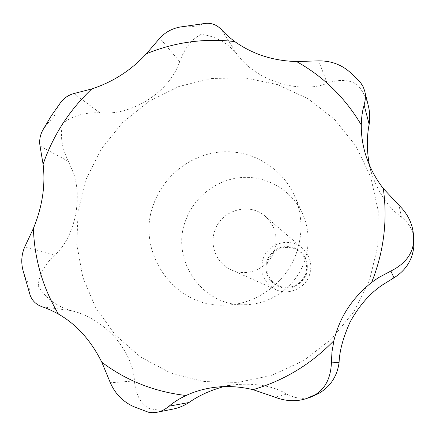 <?xml version="1.0" encoding="UTF-8"?>
<svg xmlns="http://www.w3.org/2000/svg" width="436" height="436" viewBox="0 0 436 436"><rect width="100%" height="100%" fill="white"/><g stroke="black" fill="none" stroke-linecap="round" stroke-linejoin="round"><path stroke-width="0.33" stroke-dasharray="2.18 1.64" d="M60.108 103.278L56.337 109.954L53.862 117.649L47.835 123.099L43.268 129.312M172.498 409.197C164.356 410.728 156.393 410.401 148.594 408.21C140.348 403.251 135.623 394.155 134.43 380.922C133.678 366.714 127.383 352.402 115.545 337.987C102.307 323.556 87.374 314.411 70.757 310.541C56.179 306.088 45.355 297.892 38.292 285.951C38.837 275.416 44.227 265.159 54.462 255.18C72.327 240.699 83.309 202.713 73.749 173.642L68.457 161.424C61.776 148.098 59.863 135.389 62.719 123.306C72.594 115.709 84.987 112.216 99.893 112.826C115.197 114.15 130.707 110.177 146.42 100.896C163.255 90.198 174.34 77.118 179.676 61.656C184.575 48.249 191.704 39.164 201.061 34.395C214.877 35.916 226.813 42.406 236.862 53.873C256.793 82.497 302.437 93.833 327.147 83.254C339.693 78.965 349.901 79.597 357.771 85.162C362.828 91.184 366.354 98.095 368.344 105.877M369.379 164.95L371.788 174.1C378.922 193.72 388.798 208.048 401.425 217.079C408.728 222.883 412.892 229.783 413.922 237.778M22.912 270.08L25.244 277.291L28.727 284.19L29.931 294.518M185.992 219.575C169.506 259.387 202.685 307.603 246.106 304.704C271.388 304.061 295.543 286.479 304.197 262.2C309.849 246.04 309.446 230.186 302.993 214.643C292.867 191.251 268.304 176.166 243.206 177.398C218.093 178.624 194.854 195.835 185.992 219.575M154.197 202.702C134.31 250.515 173.8 308.557 226.077 305.102C256.504 304.339 285.689 283.078 296.153 253.747C302.993 234.219 302.519 215.101 294.747 196.385C282.555 168.225 253.016 150.224 222.894 151.826C192.756 153.423 164.89 174.177 154.197 202.702M263.153 258.662C259.376 272.462 263.693 282.822 276.102 289.744C288.512 295.608 304.857 288.61 309.353 275.421C312.639 264.805 310.312 255.719 302.371 248.16C290.169 236.977 268.385 242.885 263.153 258.662M215.046 230.055C209.1 245.19 216.621 263.704 231.434 269.949C247.288 277.454 268.304 268.38 274.14 251.365C278.408 237.675 275.459 225.995 265.301 216.327C249.708 202.037 221.831 209.781 215.046 230.055M267.088 260.216C263.927 272.555 268.015 281.52 279.34 287.122C291.657 290.202 300.649 285.983 306.334 274.457C309.456 262.014 305.32 253.038 293.918 247.528C281.645 244.558 272.702 248.787 267.088 260.216M267.906 260.532C273.301 249.539 281.901 245.473 293.701 248.335C304.655 253.632 308.633 262.259 305.631 274.217C300.17 285.297 291.521 289.351 279.689 286.392C268.794 281.007 264.865 272.391 267.906 260.532M358.986 80.84L355.945 78.295L351.345 73.455M205.225 23.43L195.464 26.498L187.802 26.16L180.335 26.978M134.964 407.164L141.509 409.469L145.21 411.279M311.642 396.847C303.69 399.501 295.395 398.58 286.757 394.09C273.279 385.936 255.501 382.841 233.424 384.808L223.842 386.623M369.554 280.141L377.838 245.828L378.203 210.773L370.709 176.869L355.847 145.88L334.505 119.377L307.887 98.629L277.427 84.584L244.689 77.804L211.302 78.502L178.869 86.524L148.899 101.403L122.767 122.374L101.659 148.436L86.535 178.373L78.109 210.811L76.807 244.247L82.764 277.127L95.778 307.881L115.338 334.984L140.588 357.046L170.367 372.862L203.247 381.516L237.566 382.432L271.541 375.44L303.358 360.801L331.273 339.23L353.749 311.849L369.554 280.141M54.462 255.18L24.683 247.027M401.425 217.079L399 205.285M327.147 83.254L318.738 60.866M236.862 53.873L221.384 29.544M179.676 61.656L159.805 38.161M99.893 112.826L73.918 93.544M68.457 161.424L40.008 145.967M70.757 310.541L42.014 306.742M134.43 380.922L110.341 382.781M286.757 394.09L274.745 397.098M246.106 304.704L226.077 305.102M276.102 289.744L231.434 269.949M302.371 248.16L265.301 216.327M302.993 214.643L294.747 196.385M371.788 174.1L365.913 155.663M233.424 384.808L213.711 387.479"/><path stroke-width="0.65" d="M378.257 277.797L390.901 271.045C404.303 264.287 411.818 255.087 413.437 243.452L413.23 232.693C411.955 222.464 407.213 213.329 399 205.285L383.309 188.494C375.658 178.7 369.859 167.756 365.918 155.663C362.692 145.422 361.15 135.182 361.291 124.93C361.449 117.393 362.392 110.755 364.115 105.022C365.57 99.844 365.76 95.173 364.681 90.999L363.248 86.933L360.632 82.687L351.345 73.455C342.325 64.948 331.458 60.751 318.738 60.866L296.507 61.531C273.247 60.898 252.673 54.249 234.781 41.584C229.178 37.349 224.714 33.338 221.384 29.544C216.703 24.759 211.318 22.721 205.225 23.43L180.335 26.978C172.149 28.471 165.309 32.193 159.805 38.161L146.392 53.77C131.198 70.251 113.006 81.968 91.822 88.922L73.918 93.544C68.218 95.075 63.618 98.318 60.108 103.278L51.197 115.976L43.268 129.312C40.177 134.566 39.087 140.12 40.008 145.967L43.099 164.247C45.6 185.245 42.363 206.642 33.392 228.437L24.683 247.027C21.533 254.406 20.944 262.091 22.912 270.08L29.931 294.518C31.779 300.344 35.807 304.415 42.014 306.742C46.816 308.247 52.287 310.694 58.435 314.084C76.464 324.351 90.933 340.412 101.839 362.262L110.341 382.781C115.409 394.308 123.617 402.433 134.964 407.164L148.436 412.227L152.665 412.674L157.058 412.254C161.14 411.491 165.157 409.464 169.108 406.167C173.621 402.27 179.272 398.717 186.074 395.501C194.527 391.55 203.737 388.879 213.711 387.479C226.736 385.756 239.833 386.487 253.011 389.664L274.745 397.098C285.951 401.436 296.654 401.872 306.857 398.406L315.544 394.553C325.458 388.378 330.75 377.816 331.409 362.872L331.938 352.059L333.927 340.63C339.486 317.495 352.048 298.104 371.608 282.463L378.257 277.797M364.681 90.999L368.344 105.877C369.848 111.856 370.12 117.987 369.161 124.287C366.676 137.046 366.747 150.6 369.379 164.95M413.23 232.693L413.922 237.778L413.731 247.523C412.08 260.554 405.491 270.647 393.97 277.797L382.77 284.746C370.126 293.074 359.242 305.489 350.13 321.981C343.192 337.328 339.508 350.833 339.088 362.501C337.241 376.012 330.668 386.209 319.375 393.076L311.642 396.847L306.857 398.406M223.842 386.623C210.463 390.258 198.843 395.556 188.984 402.51C183.834 405.845 178.335 408.074 172.498 409.197L157.058 412.254M371.608 282.463L374.028 276.19C384.323 247.446 387.413 218.218 383.309 188.494M361.291 124.93C345.149 97.735 323.556 76.6 296.507 61.531M234.781 41.584C204.299 38.068 174.836 42.134 146.392 53.77M91.822 88.922C71.019 108.504 55.492 131.634 45.24 158.312L43.099 164.247M369.161 124.287L364.115 105.022M188.984 402.51L169.108 406.167M339.088 362.501L331.409 362.872M393.97 277.797L390.901 271.045M33.392 228.437C34.428 259.153 42.772 287.706 58.435 314.084M101.839 362.262C126.62 380.792 154.698 391.871 186.074 395.501M253.011 389.664C284.021 380.601 310.993 364.256 333.927 340.63M413.993 245.392L413.731 247.523M319.375 393.076L317.691 394.09"/></g></svg>

